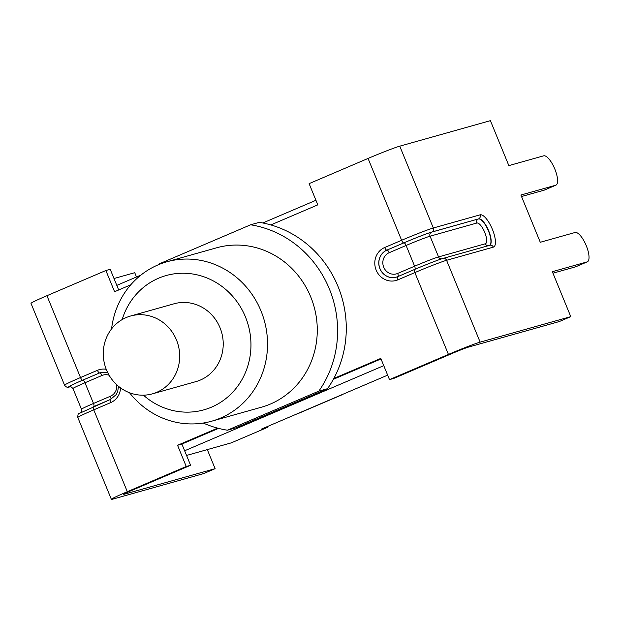 <?xml version="1.0" encoding="UTF-8"?>
<svg xmlns="http://www.w3.org/2000/svg" width="620" height="620" viewBox="0 0 620 620"><rect width="100%" height="100%" fill="white"/><g stroke="black" fill="none" stroke-linecap="round" stroke-linejoin="round"><path stroke-width="0.93" d="M397.683 276.675A14.345 13.493 74.3 0 1 396.211 277.187A14.345 13.493 74.3 0 1 379.595 267.871A14.345 13.493 74.3 0 1 386.888 250.124L403.821 242.885A3.131 1.054 -113.1 0 1 401.621 240.281L368.055 158.441L309.117 183.636L317.812 204.848L270.839 224.928A104.307 98.138 74.3 0 1 333.816 378.479L380.788 358.406L389.492 379.618L393.832 378.394L452.771 353.199A13.299 0.55 -22.3 0 1 468.619 347.06L559.263 321.563L570.78 316.642L480.136 342.139A26.598 1.101 -22.3 0 0 448.43 354.423L389.492 379.618M130.75 284.812L114.576 291.726L105.873 270.514L110.213 269.289L118.691 289.966M46.934 295.709L80.499 377.549A26.598 1.101 157.7 0 0 64.565 385.198L31 303.358A26.598 1.101 157.7 0 1 46.934 295.709L105.873 270.514M186.256 466.496L127.317 491.691A26.598 1.101 157.7 0 0 111.375 499.34A26.598 1.101 157.7 0 0 112.956 499.092L203.6 473.603L215.117 468.674L124.473 494.171A13.299 0.55 157.7 0 1 123.682 494.295A13.299 0.55 157.7 0 1 131.649 490.466L190.588 465.271L186.256 466.496L177.553 445.284L217.651 428.141M381.013 358.941L333.366 379.308M218.573 428.381L181.892 444.06L190.588 465.271M177.553 445.284L181.892 444.06M114.002 278.527L134.734 272.692L136.493 276.977M368.055 158.441A26.598 1.101 -22.3 0 1 399.761 146.157L490.404 120.66L508.842 165.618L543.624 155.837A15.903 5.348 -113.1 0 1 554.706 168.756A15.903 5.348 -113.1 0 1 555.908 185.163A15.903 5.348 -113.1 0 1 555.683 185.241L520.909 195.021L540.284 242.273L575.058 232.492A15.903 5.348 -113.1 0 1 586.148 245.412A15.903 5.348 -113.1 0 1 587.341 261.818A15.903 5.348 -113.1 0 1 587.125 261.896L552.343 271.684L570.78 316.642M544.6 189.983A15.903 5.348 -113.1 0 1 544.391 190.084A15.903 5.348 -113.1 0 1 544.166 190.162L521.521 196.532M576.034 266.639A15.903 5.348 -113.1 0 1 575.825 266.747A15.903 5.348 -113.1 0 1 575.608 266.825L552.962 273.188M207.297 449.608L215.117 468.674M267.05 426.692L267.352 427.436L231.221 442.882L186.558 455.444M267.352 427.436L261.4 429.11L387.655 375.139M343.201 394.142L342.775 394.475M184.613 450.709L185.132 450.562A19.817 6.665 -113.1 0 1 184.59 450.647M116.816 285.401A19.817 6.665 -113.1 0 1 117.033 285.293L140.903 275.086M158.666 264.624A104.307 98.138 74.3 0 1 159.193 263.88L250.612 224.797L259.284 222.355A104.307 98.138 74.3 0 1 270.839 224.928M333.816 378.479A104.307 98.138 74.3 0 1 327.507 388.694L236.081 427.769L227.408 430.21A104.307 98.138 74.3 0 1 203.228 423.042M106.477 369.9A40.416 38.029 74.3 0 1 130.533 316.029A40.416 38.029 74.3 0 1 178.087 344.642A40.416 38.029 74.3 0 1 152.419 393.847A40.416 38.029 74.3 0 1 106.477 369.9M130.533 316.029L174.073 303.785A40.416 38.029 74.3 0 1 221.627 332.397A40.416 38.029 74.3 0 1 195.959 381.602L152.419 393.847M129.541 392.755A82.793 77.903 -105.7 0 0 211.684 421.197A82.793 77.903 -105.7 0 0 264.252 320.401A82.793 77.903 -105.7 0 0 166.85 261.795A82.793 77.903 -105.7 0 0 111.577 328.894M122.163 319.579A69.758 65.635 74.3 0 1 212.644 280.581A69.758 65.635 74.3 0 1 240.978 381.292A69.758 65.635 74.3 0 1 143.429 395.18M166.85 261.795L216.589 247.806A82.793 77.903 74.3 0 1 313.999 306.412A82.793 77.903 74.3 0 1 261.431 407.208L211.684 421.197M250.612 224.797A104.307 98.138 74.3 0 1 318.827 391.127L227.408 430.21M327.507 388.694L318.827 391.127M448.43 354.423L414.865 272.583A3.131 1.054 -113.1 0 1 414.656 269.421A3.131 1.054 -113.1 0 1 414.703 269.406A23.467 0.969 157.7 0 1 442.68 258.563M397.932 279.822L414.865 272.583A26.598 1.101 -22.3 0 1 446.571 260.299A3.131 2.945 -105.7 0 0 443.013 258.439C438.317 259.811 428.862 263.469 414.656 269.421L397.722 276.66A3.131 1.054 66.9 0 0 397.932 279.822A17.468 16.438 -105.7 0 1 376.177 270.142A17.468 16.438 -105.7 0 1 384.679 247.519L401.621 240.281A26.598 1.101 157.7 0 1 433.326 227.997A3.131 2.945 -105.7 0 1 431.799 232.043L478.57 218.891A14.345 4.821 -113.1 0 1 488.529 230.454A14.345 4.821 -113.1 0 1 489.707 245.311M97.441 370.31L80.499 377.549A3.131 1.054 -113.1 0 0 82.708 380.153L99.642 372.915A3.131 1.054 -113.1 0 1 97.441 370.31A17.468 16.438 -105.7 0 1 106.229 369.295M110.438 399.466L93.581 406.666A3.131 1.054 66.9 0 0 93.543 406.681A3.131 1.054 66.9 0 0 93.752 409.851L110.686 402.613A17.468 16.438 -105.7 0 0 120.559 387.903M110.523 399.427A3.131 1.054 66.9 0 0 110.476 399.443L79.143 413.486C78.228 413.346 77.787 414.679 77.81 417.5A26.598 1.101 -22.3 0 1 93.752 409.851L127.317 491.691M555.683 185.241L544.166 190.162M587.125 261.896L575.608 266.825M414.617 269.437L397.761 276.644A3.131 1.054 66.9 0 0 397.722 276.66L396.211 277.187M480.136 342.139L446.571 260.299L493.342 247.14A17.468 5.875 66.9 0 0 492.412 229.385A17.468 5.875 66.9 0 0 480.089 214.838A3.131 2.945 74.3 0 1 478.57 218.891L431.574 232.144A23.211 0.961 157.7 0 0 403.907 242.862L386.888 250.124A3.131 1.054 -113.1 0 1 384.679 247.519M493.342 247.14A3.131 2.945 -105.7 0 0 489.785 245.287L443.013 258.439M403.821 242.885A23.467 0.969 -22.3 0 1 431.799 232.043M480.089 214.838L433.326 227.997L399.761 146.157M397.986 276.543A3.131 1.054 66.9 0 0 397.683 273.435A11.214 10.548 74.3 0 1 383.718 267.22A11.214 10.548 74.3 0 1 389.182 252.704A3.131 1.054 66.9 0 0 386.973 250.1A14.345 13.493 -105.7 0 0 379.673 267.825A14.345 13.493 -105.7 0 0 396.25 277.179M414.827 269.359A3.131 1.054 66.9 0 0 414.617 266.197L397.683 273.435M389.182 252.704L406.115 245.466A3.131 1.054 66.9 0 0 403.907 242.862M441.611 258.873A3.131 2.945 74.3 0 1 438.557 256.92A20.08 0.829 157.7 0 0 414.617 266.197L406.115 245.466A20.08 0.829 -22.3 0 1 430.055 236.189A3.131 2.945 74.3 0 1 431.574 232.144M485.321 243.769L438.557 256.92L430.055 236.189L476.819 223.037A11.214 3.767 -113.1 0 1 484.732 232.376A11.214 3.767 -113.1 0 1 485.321 243.769A3.131 2.945 -105.7 0 0 488.227 245.722M489.606 245.334A14.345 4.821 66.9 0 0 488.211 230.346A14.345 4.821 66.9 0 0 478.346 218.984A3.131 2.945 -105.7 0 0 476.819 223.037M70.37 386.617L69.696 386.81A3.131 2.945 -105.7 0 0 70.037 386.686A23.467 0.969 -22.3 0 1 82.708 380.153M118.459 386.276L117.754 391.29L116.165 394.63L110.476 399.443A3.131 1.054 66.9 0 0 110.686 402.613M101.238 372.356A14.345 13.493 -105.7 0 0 99.727 372.891L99.642 372.915A14.345 13.493 74.3 0 1 101.2 372.364L107.524 372.256M82.793 380.13A3.131 1.054 -113.1 0 1 85.002 382.734L101.936 375.495A3.131 1.054 -113.1 0 0 99.727 372.891L82.793 380.13A23.211 0.961 157.7 0 0 70.176 386.617M101.936 375.495A11.214 10.548 74.3 0 1 109.112 375.232M116.692 384.726A11.214 10.548 74.3 0 1 110.438 396.226A3.131 1.054 -113.1 0 1 110.755 399.327M110.438 396.226L93.504 403.465A3.131 1.054 -113.1 0 1 93.806 406.573M81.468 409.246L72.966 388.515A20.08 0.829 -22.3 0 1 85.002 382.734L93.504 403.465A20.08 0.829 157.7 0 0 81.468 409.246C81.375 412.044 81.104 413.199 80.654 412.688M185.132 450.562L383.764 365.653M544.391 190.084L555.908 185.163M575.825 266.747L587.341 261.818M69.696 386.81C67.998 387.919 66.286 387.384 64.565 385.198M72.966 388.515C70.928 386.586 69.928 385.958 69.967 386.632L70.602 386.469M77.81 417.5L111.375 499.34M298.538 413.377L342.721 394.49M262.795 222.983L315.937 200.268"/></g></svg>
